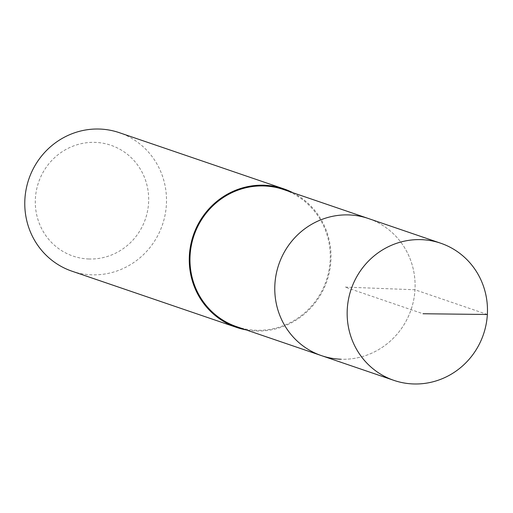 <?xml version="1.0" encoding="UTF-8"?>
<svg xmlns="http://www.w3.org/2000/svg" width="513" height="513" viewBox="0 0 513 513"><rect width="100%" height="100%" fill="white"/><g stroke="black" fill="none" stroke-linecap="round" stroke-linejoin="round"><path stroke-width="0.38" stroke-dasharray="2.56 1.92" d="M321.516 355.65A72.461 69.89 108.9 0 0 340.773 359.222A72.461 69.89 108.9 0 0 413.702 299.842A72.461 69.89 108.9 0 0 368.353 218.506A72.461 69.89 -71.1 0 1 413.702 299.842A72.461 69.89 -71.1 0 1 340.773 359.222M236.711 326.685A72.461 69.89 108.9 0 0 255.974 330.257A72.461 69.89 108.9 0 0 328.897 270.877A72.461 69.89 108.9 0 0 283.554 189.541M292.974 192.76A73.192 70.595 -71.1 0 1 328.423 276.052A73.192 70.595 -71.1 0 1 255.929 330.988A73.192 70.595 -71.1 0 1 246.137 329.904M71.987 271.197A73.192 70.595 108.9 0 0 91.442 274.808A73.192 70.595 108.9 0 0 165.103 214.825A73.192 70.595 108.9 0 0 119.298 132.668M88.627 258.982A58.553 56.475 108.9 0 0 148.584 202.853A58.553 56.475 108.9 0 0 95.347 142.383A58.553 56.475 108.9 0 0 35.391 198.512A58.553 56.475 108.9 0 0 88.627 258.982M487.35 314.488L414.972 289.768L344.935 287.075L423.013 313.744"/><path stroke-width="0.77" d="M413.151 383.942A72.461 69.89 -71.1 0 1 393.888 380.364A72.461 69.89 -71.1 0 1 348.545 299.034A72.461 69.89 -71.1 0 1 421.468 239.654A72.461 69.89 -71.1 0 1 440.731 243.226A72.461 69.89 -71.1 0 1 486.08 324.562A72.461 69.89 -71.1 0 1 413.151 383.942M349.096 214.934A72.461 69.89 108.9 0 0 276.167 274.314A72.461 69.89 108.9 0 0 321.516 355.65A72.461 69.89 -71.1 0 1 276.167 274.314A72.461 69.89 -71.1 0 1 349.096 214.934A72.461 69.89 -71.1 0 1 368.353 218.506A72.461 69.89 108.9 0 0 349.096 214.934M440.731 243.226L283.554 189.541A72.461 69.89 108.9 0 0 264.291 185.969A72.461 69.89 108.9 0 0 191.362 245.349A72.461 69.89 108.9 0 0 236.711 326.685L393.888 380.364M340.773 359.222A72.461 69.89 -71.1 0 1 321.516 355.65M246.137 329.904A73.192 70.595 -71.1 0 1 236.474 327.377A73.192 70.595 -71.1 0 1 190.669 245.22A73.192 70.595 -71.1 0 1 264.336 185.238A73.192 70.595 -71.1 0 1 283.785 188.848A73.192 70.595 -71.1 0 1 292.974 192.76M283.785 188.848L119.298 132.668A73.192 70.595 108.9 0 0 99.843 129.058A73.192 70.595 108.9 0 0 26.182 189.041A73.192 70.595 108.9 0 0 71.987 271.197L236.474 327.377M423.013 313.744L487.35 314.488"/></g></svg>
